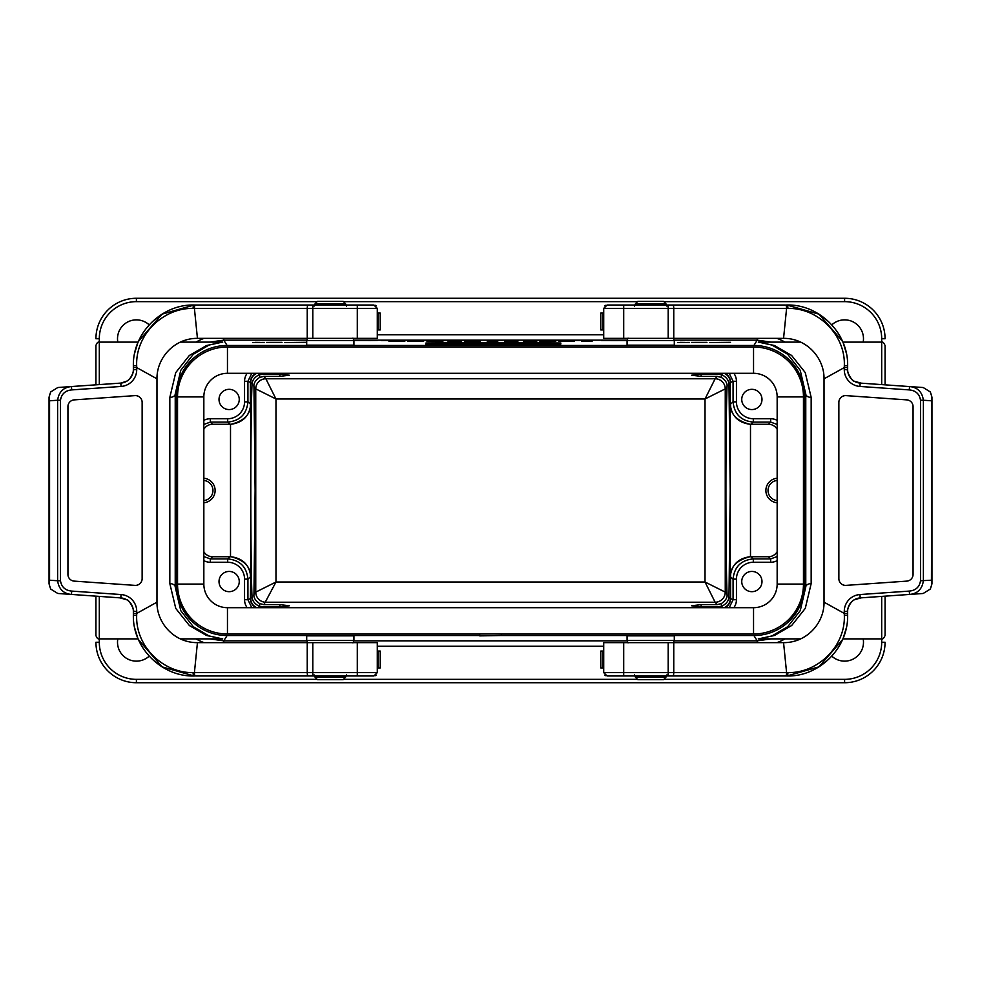 <?xml version="1.0" encoding="UTF-8"?>
<svg xmlns="http://www.w3.org/2000/svg" width="981" height="981" viewBox="0 0 981 981"><rect width="100%" height="100%" fill="white"/><g stroke="black" fill="none" stroke-linecap="round" stroke-linejoin="round"><path stroke-width="1.47" d="M380.223 329.923L380.187 313.062L380.223 329.923L377.28 329.923L377.28 338.359L197.439 338.359L194.41 308.39A3.372 0.969 -90 0 1 195.378 305.017L196.188 305.017M57.805 593.468L120.81 597.907A13.489 13.489 0 0 1 133.355 611.359L133.355 613.407L136.727 613.407L136.678 615.234L133.355 615.283L133.355 613.456L133.355 615.283C132.68 648.748 162.638 676.951 194.066 675.983L195.378 675.983A3.372 0.969 -90 0 1 194.41 672.61L197.439 642.641L377.28 642.641L377.28 672.61L357.292 672.61L357.292 642.641M196.188 675.983L373.908 675.983L377.28 672.61M312.804 642.641L312.804 672.61L357.292 672.61L357.292 675.983L373.908 675.983M357.292 338.359L357.292 305.017L373.908 305.017L194.066 305.017C162.638 304.049 132.68 332.252 133.355 365.717L133.355 367.544L133.355 365.717L136.678 365.766L136.715 367.581L133.355 367.593L133.355 369.641L133.355 367.593M307.237 338.359L307.237 308.39L312.804 308.39L312.804 305.017L306.697 305.017M133.355 613.407L133.355 611.359A13.489 13.489 0 0 1 133.355 611.384M120.05 597.858L126.304 599.661C129.198 598.974 134.973 611.322 133.355 611.359L136.727 611.359A16.861 16.861 0 0 0 121.043 594.547L120.81 597.907L119.866 597.846M136.678 615.234C135.366 646.43 163.337 673.236 193.098 672.598A3.372 0.969 -90 0 0 194.066 675.983L162.024 666.835L138.431 639.575M137.647 637.675L134.704 627.999M193.098 672.598L307.237 672.61L307.237 642.641M375.171 675.737L376.14 675.136M57.805 387.52L71.466 386.539C63.434 387.36 58.811 391.922 57.621 400.236L60.479 400.236L60.479 580.764L57.621 580.764C58.811 589.078 63.434 593.64 71.466 594.461L71.711 591.089C65.224 590.452 61.472 587.006 60.479 580.764M57.805 387.532L50.632 391.995L49.05 397.17L49.565 400.8L57.621 400.236L57.621 580.764L49.565 580.2L49.565 400.8M57.805 593.48L50.632 589.005L49.05 583.842L49.565 580.2M197.439 642.641C174.14 642.8 156.641 622.91 156.972 602.175L136.727 613.407L136.727 611.359M156.972 602.175L156.972 378.825L136.727 367.593L136.727 369.641A16.861 16.861 0 0 1 121.043 386.453L71.711 389.911L71.466 386.539L120.81 383.093L126.279 381.351C131.589 379.353 134.532 368.917 133.355 369.641A13.489 13.489 0 0 1 120.81 383.093L121.043 386.453M142.135 578.643L142.135 402.357A6.744 6.744 0 0 0 134.912 395.625L74.213 399.88A6.744 6.744 0 0 0 67.934 406.6L67.934 574.4A6.744 6.744 0 0 0 74.213 581.12L134.912 585.375A6.744 6.744 0 0 0 142.135 578.643M133.355 369.616A13.489 13.489 0 0 1 133.355 369.641L136.727 369.641M312.804 338.359L312.804 308.39L377.28 308.39L377.28 313.062L380.187 313.062M373.908 305.017L377.28 308.39L377.28 338.359M134.704 353.001L137.647 343.325M138.431 341.425L162.024 314.165L194.066 305.017A3.372 0.969 -90 0 0 193.098 308.402C163.337 307.764 135.366 334.57 136.678 365.766M308.157 305.017A3.372 0.932 -90 0 0 307.237 308.39L193.098 308.402M376.14 305.864L375.171 305.263M156.972 378.825C156.641 358.09 174.14 338.2 197.439 338.359M380.223 667.938L380.223 651.077L380.223 667.938L377.28 667.938M380.187 651.077L377.28 651.077M430.622 344.196L429.764 344.184M427.851 344.172L436.901 344.172L427.851 344.503M454.326 343.632L467.778 343.375L454.326 343.632M432.609 343.509L445.865 343.497L432.609 343.509M426.527 343.509L445.865 343.497L426.735 343.558M439.292 343.84L432.609 343.436M674.278 640.851L757.222 640.851L753.886 635.516A50.595 50.583 58 0 0 804.469 584.934L804.469 396.066A50.595 50.583 122 0 0 753.886 345.484L227.114 345.484A50.595 50.583 -122 0 0 176.531 396.066L175.231 394.006L175.231 586.994L180.774 610.685L193.343 626.761L209.063 635.933L222.429 638.889M318.678 345.165L341.94 345.165M639.06 345.165L662.322 345.165M541.426 343.375L560.237 343.632L541.426 343.375M524.148 343.375L539.243 343.375L524.148 343.595M481.536 343.571L497.183 343.632L481.536 343.571M472.376 343.375L478.458 343.632L472.376 343.375M425.926 343.019L425.926 343.289A136.371 1.533 180 0 1 560.825 343.289L560.825 343.019A114.936 1.3 0 0 0 425.926 343.019L425.926 343.289M425.742 344.172L439.022 344.172L425.742 344.172M560.825 344A114.556 1.288 180 0 1 425.962 344L425.987 343.718A137.242 1.545 0 0 0 560.825 343.718L560.825 343.718M515.332 343.632L497.441 343.375L515.332 343.632M498.998 343.558L502.284 343.62M741.746 399.439A10.117 10.117 0 0 1 756.927 390.683A10.117 10.117 0 0 1 756.927 408.206A10.117 10.117 0 0 1 741.746 399.439M741.746 581.561A10.117 10.117 0 0 1 756.927 572.794A10.117 10.117 0 0 1 756.927 590.317A10.117 10.117 0 0 1 741.746 581.561M279.879 376.373L289.383 375.22L279.879 374.202L279.879 376.373L263.938 376.373L259.646 377.403C255.33 380.395 253.441 383.485 253.969 386.661L255.109 490.5L253.969 594.339L255.759 592.119A10.117 10.117 -135 0 0 265.863 602.236A10.117 10.117 38.9 0 1 255.747 592.132L255.747 388.868A10.117 10.117 141.1 0 1 265.863 378.764L715.137 378.764A10.117 10.117 -141.1 0 1 725.253 388.868L725.253 592.132A10.117 10.117 -38.9 0 1 715.137 602.236A10.117 10.117 135 0 0 725.241 592.119L727.031 594.339C725.548 554.694 725.548 426.306 727.031 386.661C727.559 383.461 725.658 380.37 721.354 377.403L717.062 376.373L701.121 376.373L691.617 375.22L701.121 374.202L701.121 376.373M724.248 607.693C728.098 605.804 730.122 602.702 730.318 598.422L733.077 599.722L733.077 579.133C734.303 566.871 741.047 560.126 753.31 558.9L770.661 558.9L777.16 556.546M701.121 374.202L721.354 374.497C726.198 376.888 728.748 380.125 728.993 384.221L730.22 490.5L728.993 596.779C728.76 600.863 726.21 604.112 721.354 606.503L701.121 606.798L691.617 605.78L701.121 604.627L701.121 606.798M253.969 594.339C253.441 597.539 255.342 600.63 259.646 603.597L263.938 604.627L279.879 604.627L279.879 606.798L289.383 605.78L279.879 604.627M341.94 635.835L318.678 635.835M662.322 635.835L639.06 635.835M753.886 635.516L501.291 635.516L501.291 633.996M479.709 633.996L479.709 635.872L501.291 635.516M479.709 635.516L227.114 635.516L223.778 640.851L306.722 640.851M99.302 596.399L99.302 638.889C97.99 639.293 96.861 638.165 95.93 635.516L95.93 596.166M95.93 384.834L95.93 345.484C96.861 342.835 97.99 341.707 99.302 342.111L99.302 384.601M279.879 606.798L259.646 606.503C254.802 604.112 252.252 600.875 252.007 596.779C250.4 559.195 250.4 421.805 252.007 384.221C252.24 380.138 254.79 376.888 259.646 374.497L279.879 374.202M180.406 638.889L222.699 638.889L206.586 635.504L189.407 625.571L175.771 608.441L169.836 583.609L169.836 397.391L175.722 372.633L189.308 355.502L206.562 345.508L222.65 342.111M758.35 342.111L774.414 345.496L791.593 355.429L805.229 372.559L811.164 397.391L811.164 583.609L805.278 608.367L791.692 625.498L774.438 635.492L758.35 638.889M203.84 420.395A13.489 13.489 43.6 0 1 210.339 418.728L210.339 422.1L212.607 424.258L230.155 424.258L227.69 422.1L210.339 422.1L203.84 424.454M212.607 424.258A10.117 10.117 43.6 0 0 203.84 429.322M203.84 478.25A12.287 12.287 0 0 1 215.121 490.5A12.287 12.287 0 0 1 203.84 502.75M203.84 551.678A10.117 10.117 -43.6 0 0 212.607 556.742L230.155 556.742A20.245 20.233 -41.3 0 1 230.51 556.742L231.246 556.767C242.957 558.447 249.456 565.068 250.744 576.62L250.388 598.569L252.007 596.779M251.81 373.307L247.923 381.278L247.923 401.867L250.744 404.38C249.456 415.932 242.957 422.553 231.246 424.233L230.51 424.258A20.245 20.233 41.3 0 1 230.155 424.258M777.16 560.605A13.489 13.489 -136.4 0 1 770.661 562.272L770.661 558.9L768.393 556.742L750.845 556.742L753.31 558.9L753.31 562.272A16.873 16.861 41.3 0 0 736.449 579.133L736.449 599.722A13.489 13.489 25 0 1 733.837 607.693M768.393 556.742A10.117 10.117 -136.4 0 0 777.16 551.678M777.16 478.25A12.287 12.287 0 0 0 765.879 490.5A12.287 12.287 0 0 0 777.16 502.75M777.16 429.322A10.117 10.117 136.4 0 0 768.393 424.258L750.845 424.258A20.245 20.233 -41.3 0 1 750.49 424.258L749.754 424.233C738.043 422.553 731.544 415.932 730.256 404.38L730.318 382.578C730.122 378.298 728.098 375.196 724.248 373.307M736.449 579.133L733.077 579.133L730.256 576.62C731.544 565.068 738.043 558.447 749.754 556.767L750.49 556.742A20.245 20.233 41.3 0 1 750.845 556.742M727.031 594.339C727.559 597.515 725.67 600.605 721.354 603.597L717.062 604.627L701.121 604.627M239.254 581.561A10.117 10.117 0 0 0 224.073 572.794A10.117 10.117 0 0 0 224.073 590.317A10.117 10.117 0 0 0 239.254 581.561M256.752 373.307C252.902 375.196 250.878 378.298 250.682 382.578L247.923 381.278L244.551 381.278A13.489 13.489 25 0 1 247.163 373.307M239.254 399.439A10.117 10.117 0 0 0 224.073 390.683A10.117 10.117 0 0 0 224.073 408.206A10.117 10.117 0 0 0 239.254 399.439M777.16 480.432A10.117 10.117 0 0 0 777.16 500.568M203.84 480.432A10.117 10.117 0 0 1 203.84 500.568M203.84 556.546L210.339 558.9L227.69 558.9C239.953 560.126 246.697 566.871 247.923 579.133L247.923 599.722L251.81 607.693M231.246 556.767C244.527 560.286 250.903 567.018 250.388 576.975L247.923 579.133L244.551 579.133A16.873 16.861 -41.3 0 0 227.69 562.272L210.339 562.272A13.489 13.489 -43.6 0 1 203.84 560.605M777.16 424.454L770.661 422.1L753.31 422.1C741.047 420.874 734.303 414.129 733.077 401.867L733.077 381.278L729.19 373.307M749.754 424.233C736.473 420.714 730.097 413.982 730.612 404.025L733.077 401.867L736.449 401.867A16.873 16.861 -41.3 0 0 753.31 418.728L770.661 418.728A13.489 13.489 136.4 0 1 777.16 420.395M244.551 401.867L247.923 401.867C246.697 414.129 239.953 420.874 227.69 422.1L227.69 418.728A16.873 16.861 41.3 0 0 244.551 401.867L244.551 381.278M256.127 373.307C252.473 375.257 250.56 378.298 250.388 382.431L250.388 404.025C250.903 413.982 244.527 420.714 231.246 424.233M724.873 607.693C728.527 605.743 730.44 602.702 730.612 598.569L730.612 576.975C730.097 567.018 736.473 560.286 749.754 556.767M256.752 607.693C252.902 605.804 250.878 602.702 250.682 598.422M729.19 607.693L733.077 599.722L736.449 599.722M255.759 592.119L275.98 582.015L263.938 604.627M253.969 386.661L255.759 388.881L275.98 398.985L275.98 582.015L705.02 582.015L715.137 602.236L265.863 602.236M263.938 376.373L265.863 378.764A10.117 10.117 -45 0 0 255.759 388.881M265.863 378.764L275.98 398.985L705.02 398.985L725.241 388.881L727.031 386.661M725.241 388.881A10.117 10.117 -135 0 0 715.137 378.764L705.02 398.985L705.02 582.015L725.241 592.119M317.182 301.645L136.396 301.645A37.094 37.094 0 0 0 99.302 338.739L95.93 338.739A40.466 40.466 0 0 1 136.396 298.273L844.604 298.273A40.466 40.466 0 0 1 885.07 338.739L881.698 338.739A37.094 37.094 0 0 0 844.604 301.645L663.818 301.645M881.698 384.601L881.698 342.111C882.593 341.474 883.722 342.59 885.07 345.484L885.07 384.834M885.07 596.166L885.07 635.516C883.722 638.41 882.593 639.526 881.698 638.889L881.698 596.399M844.604 682.727L844.604 679.355A37.094 37.094 0 0 0 881.698 642.261L885.07 642.261A40.466 40.466 0 0 1 844.604 682.727L136.396 682.727A40.466 40.466 0 0 1 95.93 642.261L99.302 642.261A37.094 37.094 0 0 0 136.396 679.355L317.182 679.355M863.182 342.111A18.884 18.884 0 0 0 831.814 324.846M149.186 324.846A18.884 18.884 0 0 0 117.818 342.111M117.818 638.889A18.884 18.884 0 0 0 149.186 656.154M831.814 656.154A18.884 18.884 0 0 0 863.182 638.889M169.836 583.609A5.396 3.384 -179.7 0 1 175.231 586.994L176.531 584.934A50.595 50.583 -58 0 0 227.114 635.516M169.836 397.391A5.396 3.384 179.7 0 0 175.231 394.006L180.737 370.377L193.269 354.3L209.039 345.067L222.429 342.111M758.571 638.889L771.961 635.933L787.731 626.7L800.263 610.623L805.769 586.994L805.769 394.006L800.226 370.315L787.657 354.239L771.937 345.067L758.571 342.111M804.469 396.066L805.769 394.006A5.396 3.384 -179.7 0 0 811.164 397.391M804.469 584.934L805.769 586.994A5.396 3.384 179.7 0 1 811.164 583.609M209.824 638.889L223.778 640.851L223.778 642.641M176.531 584.934L176.531 396.066M306.722 340.149L223.778 340.149L209.824 342.111M771.176 342.111L757.222 340.149L674.278 340.149M757.222 642.641L757.222 640.851L771.176 638.889M259.646 603.597L259.646 606.503M259.646 374.497L259.646 377.403M721.354 603.597L721.354 606.503M721.354 374.497L721.354 377.403M627.08 640.507L674.303 640.507L674.303 635.835L627.08 635.835L627.08 640.507L628.073 642.886M665.891 677.282L663.499 679.674L637.871 679.674L635.492 677.282L665.891 677.282L666.872 674.903M353.92 340.493L306.697 340.493L306.697 345.165L353.92 345.165L353.92 340.493L352.927 338.114M315.109 303.718L317.501 301.326L343.129 301.326L345.508 303.718L315.109 303.718L314.128 306.097M674.303 340.493L627.08 340.493L627.08 345.165L674.303 345.165L674.303 340.493L673.309 338.114M635.492 303.718L637.871 301.326L663.499 301.326L665.891 303.718L635.492 303.718L634.499 306.097M227.457 347.004A49.908 49.908 0 0 0 177.536 396.913L177.536 584.087A49.908 49.908 0 0 0 227.457 633.996L753.543 633.996A49.908 49.908 0 0 0 803.464 584.087L803.464 396.913A49.908 49.908 0 0 0 753.543 347.004L227.457 347.004L227.457 373.307L753.543 373.307A23.605 23.605 0 0 1 777.16 396.913L777.16 584.087A23.605 23.605 0 0 1 753.543 607.693L227.457 607.693A23.605 23.605 0 0 1 203.84 584.087L203.84 396.913A23.605 23.605 0 0 1 227.457 373.307M306.697 640.507L353.92 640.507L353.92 635.835L306.697 635.835L306.697 640.507L307.691 642.886M345.508 677.282L343.129 679.674L317.501 679.674L315.109 677.282L345.508 677.282L346.501 674.903M526.797 343.473L530.66 343.473L526.797 343.632M509.237 343.522C504.479 343.534 504.479 343.558 509.237 343.571C504.479 343.558 504.479 343.534 509.237 343.522L509.237 343.46M433.136 344.208L433.136 344.184C431.076 344.184 431.076 344.172 433.136 344.172L433.136 344.184C431.076 344.184 431.076 344.172 433.136 344.172M923.195 387.532L860.19 383.093A13.489 13.489 0 0 1 847.645 369.641L847.645 367.593L844.273 367.593L844.322 365.766L847.645 365.717L847.645 367.544L847.645 365.717C848.32 332.252 818.362 304.049 786.934 305.017L785.622 305.017A3.372 0.969 90 0 1 786.59 308.39L783.561 338.359L603.72 338.359L603.72 308.39L623.708 308.39L623.708 338.359M600.777 651.077L600.813 667.938L600.777 651.077L603.72 651.077L603.72 642.641L783.561 642.641L786.59 672.61A3.372 0.969 90 0 1 785.622 675.983L784.812 675.983M784.812 305.017L607.092 305.017L603.72 308.39M674.303 305.017L668.196 305.017L668.196 308.39L787.902 308.402A3.372 0.969 90 0 0 786.934 305.017L818.976 314.165L842.569 341.425M668.196 338.359L668.196 308.39L623.708 308.39L623.708 305.017L607.092 305.017M623.708 642.641L623.708 675.983L607.092 675.983L786.934 675.983C818.362 676.951 848.32 648.748 847.645 615.283L847.645 613.456L847.645 615.283L844.322 615.234L844.285 613.419L847.645 613.407L847.645 611.359A13.489 13.489 0 0 1 860.19 597.907L923.195 593.48M673.763 642.641L673.763 672.61L668.196 672.61L668.196 675.983L674.303 675.983M783.561 338.359C806.86 338.2 824.359 358.09 824.028 378.825L844.273 367.593L844.273 369.641L847.645 369.641A13.489 13.489 0 0 1 847.645 369.616M847.645 369.641C846.027 369.678 851.802 382.026 854.696 381.339L861.134 383.154M843.353 343.325L846.296 353.001M844.322 365.766C845.634 334.57 817.663 307.764 787.902 308.402M605.829 305.263L604.86 305.864M923.195 593.468L930.368 589.005L931.95 583.83L931.435 580.2L920.521 580.764L920.521 400.236L923.379 400.236C922.189 391.922 917.566 387.36 909.534 386.539L909.289 389.911C915.776 390.548 919.528 393.994 920.521 400.236M923.195 387.52L930.368 391.995L931.95 397.158L931.435 580.2M824.028 378.825L824.028 602.175L844.273 613.407L844.273 611.359A16.861 16.861 0 0 1 859.957 594.547L909.289 591.089L909.534 594.461C917.566 593.64 922.189 589.078 923.379 580.764L923.379 400.236L931.435 400.8M838.865 402.357L838.865 578.643A6.744 6.744 0 0 0 846.088 585.375L906.787 581.12A6.744 6.744 0 0 0 913.066 574.4L913.066 406.6A6.744 6.744 0 0 0 906.787 399.88L846.088 395.625A6.744 6.744 0 0 0 838.865 402.357M861.134 597.846L854.721 599.649C849.411 601.647 846.468 612.083 847.645 611.359A13.489 13.489 0 0 0 847.645 611.384M668.196 642.641L668.196 672.61L603.72 672.61L603.72 667.938L600.813 667.938M607.092 675.983L603.72 672.61L603.72 642.641M846.296 627.999L843.353 637.675M842.569 639.575L818.976 666.835L786.934 675.983A3.372 0.969 90 0 0 787.902 672.598C817.663 673.236 845.634 646.43 844.322 615.234M672.843 675.983A3.372 0.932 90 0 0 673.763 672.61L787.902 672.598M604.86 675.136L605.829 675.737M824.028 602.175C824.359 622.91 806.86 642.8 783.561 642.641M600.777 313.062L600.777 329.923L600.777 313.062L603.72 313.062M600.813 329.923L603.72 329.923M266.489 342.406L282.013 342.369L266.489 342.406M273.184 342.406L278.138 342.406L273.184 342.406M284.711 342.553L305.557 342.32L284.711 342.553M404.945 341.069L388.807 341.081L404.945 341.069M407.728 341.253L423.645 341.204L407.728 341.253M426.784 341.057L443.105 341.008L426.784 341.057M464.467 341.192L480.236 341.13L464.467 341.192M487.201 341.253L497.87 341.143L487.201 341.253M525.644 340.395L543.511 340.395L525.644 340.395M555.871 341.069L547.913 341.045L555.871 341.069M549.887 341.118L539.734 341.081L549.887 341.118M544.136 340.456L557.956 340.432L544.136 340.456M550.083 340.456L554.498 340.456L550.083 340.456M574.461 341.069L558.716 341.13L574.461 341.069M566.981 340.456L579.992 340.456L566.981 340.456M576.154 340.468L570.648 340.468L576.154 340.468M581.525 341.253L592.193 341.143L581.525 341.253M591.739 340.407L581.843 340.456L591.739 340.407M601.5 340.53L612.009 340.53L601.5 340.53M610.746 340.579L626.025 340.542L610.746 340.579M691.421 342.406L706.945 342.369L691.421 342.406M698.104 342.406L703.07 342.406L698.104 342.406M709.631 342.553L730.477 342.32L709.631 342.553M355.024 340.456L368.034 340.456L355.024 340.456M364.196 340.468L358.69 340.468L364.196 340.468M368.549 340.517L377.562 340.395L368.549 340.517M381.229 340.53L393.896 340.444L381.229 340.53M410.046 340.432L403.375 340.419L410.046 340.432M397.513 340.493L409.543 340.493L397.513 340.493M428.93 340.579L432.621 340.395L428.93 340.579M435.405 340.493L448.366 340.456L435.405 340.493M451.285 340.481L463.976 340.395L451.285 340.481M466.956 340.456L479.967 340.456L466.956 340.456M476.116 340.468L470.61 340.468L476.116 340.468M489.629 340.432L502.542 340.395L489.629 340.432M507.582 340.579L516.018 340.505L507.582 340.579M252.62 342.528L264.539 342.43L252.62 342.528M255.281 342.369L260.21 342.43L255.281 342.369M447.986 341.229L461.401 341.13L447.986 341.229M450.978 341.069L456.521 341.13L450.978 341.069M469.445 341.057L475.025 341.094L469.445 341.057M504.59 341.229L517.993 341.13L504.59 341.229M507.569 341.069L513.124 341.13L507.569 341.069M523.449 341.229L536.852 341.13L523.449 341.229M526.429 341.069L531.984 341.13L526.429 341.069M564.848 341.13L570.366 341.167L564.848 341.13M586.442 340.432L591.788 340.468L586.442 340.432M677.552 342.528L689.471 342.43L677.552 342.528M680.201 342.369L685.13 342.43L680.201 342.369M411.64 340.456L426.012 340.468L411.64 340.456M416.398 340.432L422.235 340.456L416.398 340.432M308.157 675.983A3.372 0.932 -90 0 1 307.237 672.61L312.804 672.61L312.804 675.983M121.043 594.547L71.711 591.089M71.711 389.911C65.224 390.548 61.472 393.994 60.479 400.236M378.077 329.923L378.077 313.062M378.077 667.938L378.077 651.077M753.886 345.484L757.222 340.149L757.222 338.359M627.104 340.149L353.896 340.149M223.778 338.359L223.778 340.149L227.114 345.484M733.837 373.307A13.489 13.489 -25 0 1 736.449 381.278L736.449 401.867M770.661 562.272L753.31 562.272M715.137 378.764L717.062 376.373M719.527 607.693L718.803 606.798M728.993 596.779L730.318 598.422M353.896 640.851L627.104 640.851M252.007 384.221L250.682 382.578M250.744 404.38L250.744 576.62M230.51 556.742L230.51 424.258M750.49 424.258L750.49 556.742M730.318 382.578L728.993 384.221M730.256 576.62L730.256 404.38M717.062 604.627L715.137 602.236M262.197 606.798L261.473 607.693M718.803 374.202L719.527 373.307M261.473 373.307L262.197 374.202M247.163 607.693A13.489 13.489 -25 0 1 244.551 599.722L247.923 599.722L250.388 598.569C250.56 602.702 252.473 605.743 256.127 607.693M244.551 599.722L244.551 579.133M212.607 556.742L210.339 558.9L210.339 562.272M227.69 562.272L227.69 558.9L230.155 556.742M736.449 381.278L733.077 381.278L730.612 382.431C730.44 378.298 728.527 375.257 724.873 373.307M768.393 424.258L770.661 422.1L770.661 418.728M753.31 418.728L753.31 422.1L750.845 424.258M210.339 418.728L227.69 418.728M95.93 338.739A40.466 40.466 0 0 1 136.396 298.273L136.396 301.645M136.396 679.355L136.396 682.727A40.466 40.466 0 0 1 95.93 642.261M99.302 338.739L99.302 342.111L138.137 342.111M637.564 301.645L343.436 301.645M844.604 301.645L844.604 298.273M842.863 342.111L881.698 342.111L881.698 338.739M881.698 642.261L881.698 638.889L842.863 638.889M343.436 679.355L637.564 679.355M663.818 679.355L844.604 679.355M138.137 638.889L99.302 638.889L99.302 642.261M196.028 342.111A55.991 55.978 -122 0 1 204.023 338.359M377.28 334.754L603.72 334.754M776.977 338.359A55.991 55.978 122 0 1 784.972 342.111M784.972 638.889A55.991 55.978 58 0 1 776.977 642.641M603.72 646.246L377.28 646.246M204.023 642.641A55.991 55.978 -58 0 1 196.028 638.889M753.543 347.004L753.543 373.307M803.464 396.913L777.16 396.913M803.464 584.087L777.16 584.087M753.543 633.996L753.543 607.693M227.457 633.996L227.457 607.693M177.536 584.087L203.84 584.087M177.536 396.913L203.84 396.913M672.843 305.017A3.372 0.932 90 0 1 673.763 308.39L673.763 338.359M860.19 383.093L859.957 386.453L909.289 389.911M844.273 369.641A16.861 16.861 0 0 0 859.957 386.453M909.289 591.089C915.776 590.452 919.528 587.006 920.521 580.764M859.957 594.547L860.19 597.907M844.273 611.359L847.645 611.359M602.923 651.077L602.923 667.938M602.923 313.062L602.923 329.923M49.05 397.428L49.05 583.842M180.406 342.111L222.724 342.111M758.276 638.889L800.594 638.889M758.301 342.111L800.594 342.111M674.303 640.507L673.309 642.886M634.499 674.903L635.492 677.282M306.697 340.493L307.691 338.114M346.501 306.097L345.508 303.718M627.08 340.493L628.073 338.114M666.872 306.097L665.891 303.718M353.92 640.507L352.927 642.886M314.128 674.903L315.109 677.282M931.95 583.572L931.95 397.158"/></g></svg>
